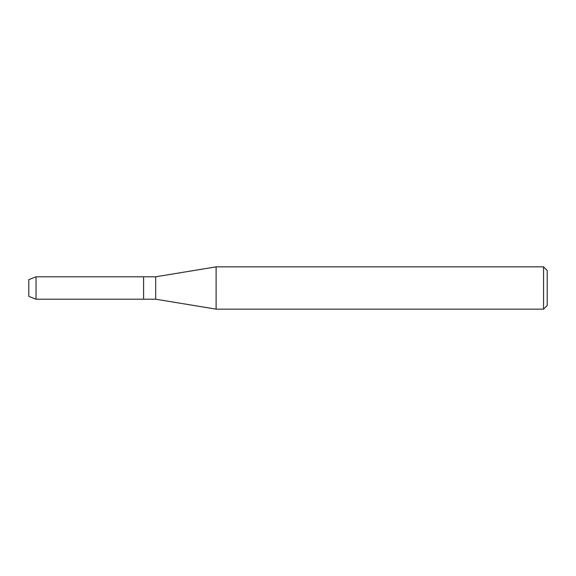 <?xml version="1.0" encoding="UTF-8"?>
<svg xmlns="http://www.w3.org/2000/svg" width="576" height="576" viewBox="0 0 576 576"><rect width="100%" height="100%" fill="white"/><g stroke="black" fill="none" stroke-linecap="round" stroke-linejoin="round"><path stroke-width="0.86" d="M28.8 296.338L28.8 279.662L36.05 276.797L155.678 276.797L216.101 266.854L543.578 266.854L547.2 270.475L547.2 305.525L543.578 309.146L216.101 309.146L155.678 299.203L143.597 299.203L143.597 276.797L143.597 299.203L36.05 299.203L28.8 296.338L28.8 279.662M155.678 299.203L155.678 276.797M216.101 309.146L216.101 266.854M543.578 309.146L543.578 266.854M36.05 299.203L36.05 276.797"/></g></svg>

